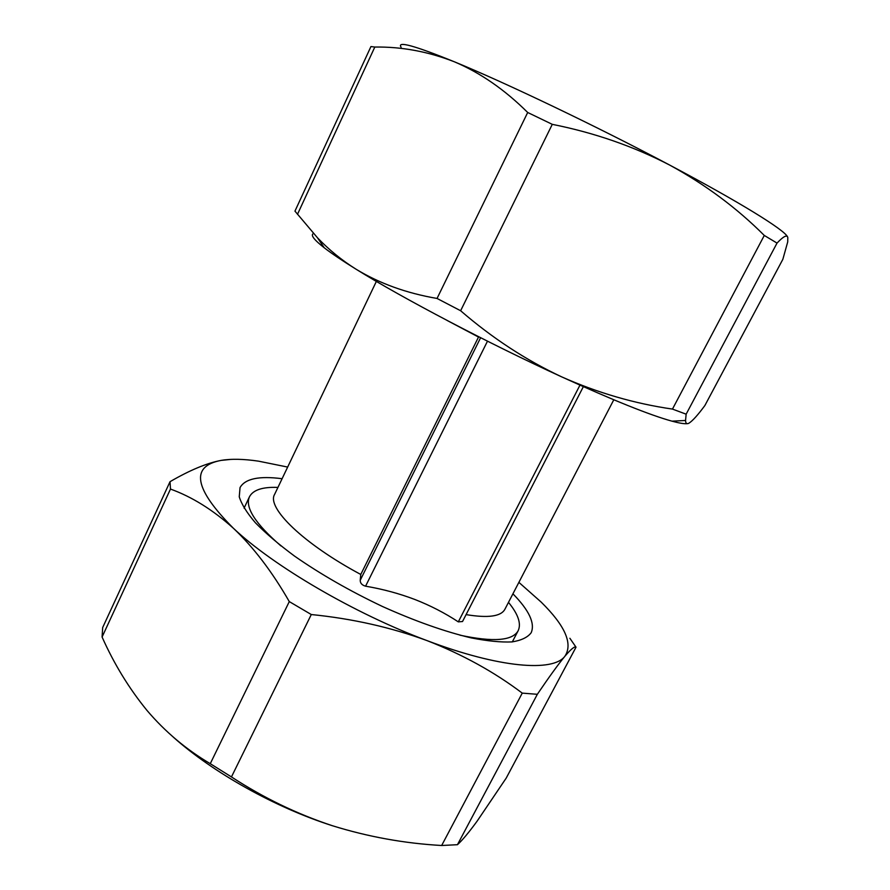 <?xml version="1.0" encoding="UTF-8"?>
<svg xmlns="http://www.w3.org/2000/svg" width="890" height="890" viewBox="0 0 890 890"><rect width="100%" height="100%" fill="white"/><g stroke="black" fill="none" stroke-linecap="round" stroke-linejoin="round"><path stroke-width="1.33" d="M583.351 386.661L462.533 621.52L458.317 621.865C444.833 613.01 430.359 605.545 414.885 599.493C399.321 593.563 382.889 589.124 365.579 586.187C361.974 585.153 360.194 583.173 360.228 580.269L360.773 574.462L478.52 337.054L447.214 320.511M360.773 574.462C303.156 543.668 266.444 507.634 274.587 494.428L376.359 281.407M613.788 399.788L504.897 609.261C501.037 616.47 488.098 618.25 466.082 614.612M280.94 545.915C255.23 523.609 244.75 507.211 249.489 496.72C253.138 489.912 262.628 486.808 277.936 487.42M508.49 602.363C518.191 614.222 521.418 623.668 518.18 630.687C512.651 640.789 493.238 642.28 459.963 635.171M787.405 236.595C783.856 229.564 739.723 202.141 669.681 165.073C597.235 126.603 505.898 82.915 454.367 61.788C414.462 45.579 396.706 40.718 401.112 47.226M687.147 423.673C684.321 423.974 679.259 423.139 671.95 421.159C649.845 415.051 613.043 400.266 561.568 376.815C489.111 343.662 402.213 297.994 356.045 269.203C342.183 260.603 331.592 253.472 324.283 247.821C313.881 239.677 310.287 234.916 313.502 233.536M787.806 237.496C786.949 234.515 783.356 236.384 777.026 243.092L764.288 235.45C736.909 208.026 705.381 184.564 669.681 165.073C633.535 146.338 594.409 132.755 552.278 124.344L527.692 112.485C504.775 89.69 480.333 72.791 454.367 61.788C428.135 51.564 401.613 46.647 374.812 47.048L370.941 46.558L294.957 211.13L317.418 237.708C328.844 249.712 341.716 260.214 356.045 269.203C379.507 283.465 406.507 293.211 437.046 298.45L460.631 310.743C492.203 338.033 525.845 360.061 561.568 376.815C597.602 392.857 634.57 403.615 672.462 409.089L686.145 414.184L685.556 420.481C685.667 423.44 686.802 424.341 688.96 423.184C692.531 420.926 697.838 415.051 704.88 405.529L782.855 259.302L787.717 241.902L787.806 237.496M460.631 310.743L552.278 124.344M672.462 409.089L764.288 235.45M686.145 414.184L777.026 243.092M437.046 298.45L527.692 112.485M297.482 214.334L374.812 47.048M173.261 737.098C213.211 772.787 275.221 807.508 332.348 825.709C368.082 836.811 404.516 843.409 441.663 845.5L457.449 844.699C462.288 840.349 468.852 832.484 477.14 821.125L506.21 778.094L576.019 647.186C574.718 646.062 571.002 649.088 564.883 656.275C573.104 643.793 565.183 625.726 541.131 602.063L518.881 582.36M287.659 467.072L258.534 461.165C243.56 458.951 231.1 458.695 221.132 460.397C190.082 466.204 194.131 488.799 233.28 528.148C273.085 565.851 354.609 613.688 426.889 640.555C499.724 668.168 553.18 672.095 564.883 656.275C558.453 664.062 549.264 676.734 537.337 694.3L522.252 693.121C494.239 671.95 462.455 654.428 426.889 640.555C390.933 627.339 352.407 618.661 311.289 614.534L289.283 601.596C272.118 571.658 253.45 547.183 233.28 528.148C212.855 509.825 191.917 496.798 170.48 489.066L170.023 481.69C189.837 470.176 206.869 463.078 221.132 460.397L231.278 459.351M512.929 593.808C529.127 610.34 535.213 623.312 531.174 632.723C527.737 637.351 521.34 640.422 511.995 641.913C500.981 642.413 487.375 641.067 471.155 637.885C444.644 631.611 415.085 621.142 382.466 606.49C349.848 590.993 320.545 574.206 294.546 556.105C278.748 544.391 265.709 533.299 255.441 522.819C246.931 512.907 241.546 504.23 239.254 496.798L240.044 487.564C245.128 478.686 259.146 475.727 282.097 478.72M170.023 481.69L102.684 627.539L102.083 637.018C114.076 663.951 129.017 688.382 146.917 710.342C165.117 731.758 186.233 749.536 210.263 763.687L231.456 776.926C263.251 797.718 296.882 813.983 332.348 825.709M569.878 638.275L576.019 647.186M311.289 614.534L231.456 776.926M289.283 601.596L210.263 763.687M537.337 694.3L457.449 844.699M522.252 693.121L441.663 845.5M170.48 489.066L102.083 637.018M579.957 385.147L458.317 621.865M487.486 341.17L365.579 586.187M480.611 337.711L360.228 580.269M512.317 641.89L518.18 630.687M244.071 508.146L249.489 496.72M671.95 421.159L685.556 420.481M324.283 247.821L317.418 237.708"/></g></svg>
